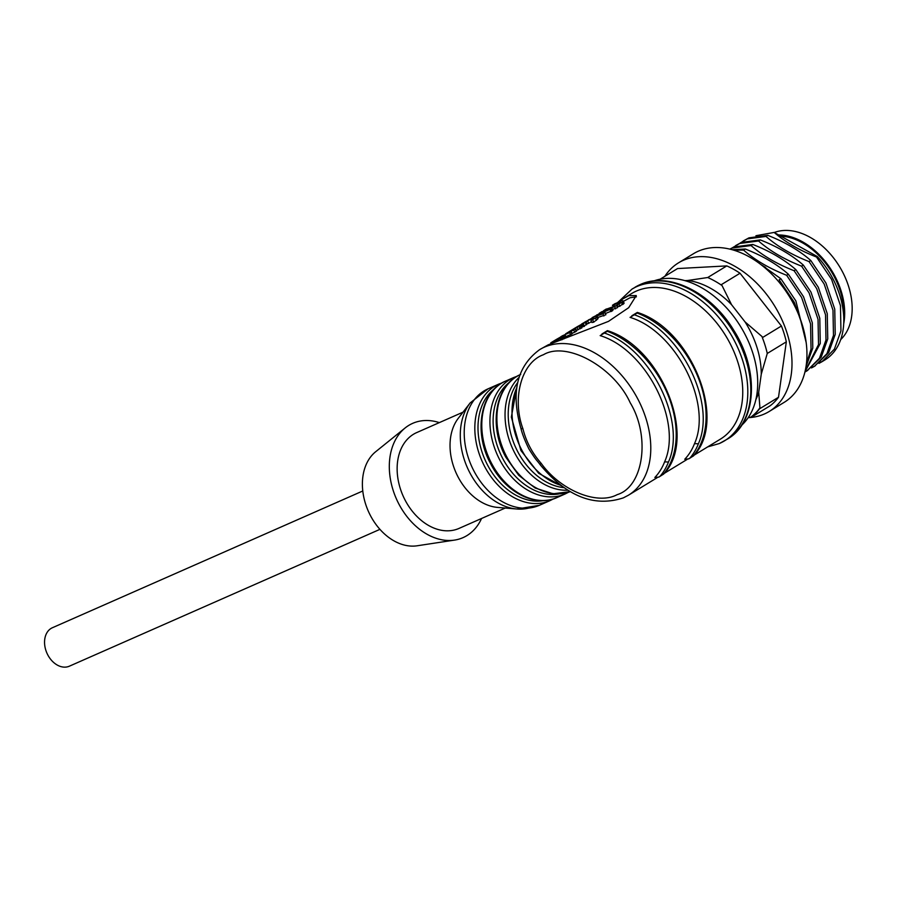 <?xml version="1.0" encoding="UTF-8"?>
<svg xmlns="http://www.w3.org/2000/svg" width="897" height="897" viewBox="0 0 897 897"><rect width="100%" height="100%" fill="white"/><g stroke="black" fill="none" stroke-linecap="round" stroke-linejoin="round"><path stroke-width="1.35" d="M628.449 495.2L623.359 497.857C594.229 507.467 566.478 496.4 540.129 464.68L540.129 464.68A5.999 0.695 -37.6 0 1 541.138 463.289C560.367 490.323 597.189 505.504 617.203 494.639C643.564 486.735 650.661 436.536 630.187 402.719C614.008 367.019 566.635 340.804 543.436 354.73C521.673 362.287 511.716 398.066 522.884 428.654A5.999 1.469 162.3 0 1 520.899 428.205L520.899 428.205C510.673 392.471 516.941 366.279 539.669 349.617A85.26 58.339 58.6 0 1 544.389 347.15A85.26 58.339 58.6 0 1 635.838 395.375A85.26 58.339 58.6 0 1 628.449 495.2L657.187 477.675M694.065 455.194L720.403 439.126A85.26 58.339 -121.4 0 0 727.803 339.301A85.26 58.339 -121.4 0 0 636.343 291.077A85.26 58.339 -121.4 0 0 631.634 293.543L623.303 298.623L628.864 295.64L636.287 295.584L628.696 307.682L608.491 321.373L548.123 344.874L539.669 349.617M636.388 296.84L629.986 297.759L623.37 301.392M362.78 490.984L52.407 627.732A21.012 15.26 66.2 0 0 47.799 654.933A21.012 15.26 66.2 0 0 69.361 666.191L379.924 529.353M405.152 427.947L375.675 451.729A52.374 38.033 66.2 0 0 368.297 511.144A52.374 38.033 66.2 0 0 417.116 545.791L454.566 540.095A62.442 45.343 -113.8 0 1 396.351 498.777A62.442 45.343 -113.8 0 1 405.152 427.947A62.442 45.343 -113.8 0 1 408.797 425.38A62.442 45.343 -113.8 0 1 439.328 422.61M481.566 518.477A62.442 45.343 -113.8 0 1 466.911 535.61A62.442 45.343 -113.8 0 1 454.566 540.095M462.998 412.183L416.735 432.567A52.374 38.033 66.2 0 0 405.242 500.38A52.374 38.033 66.2 0 0 458.972 528.434L505.235 508.05M528.681 508.083A62.308 45.254 -113.8 0 1 516.896 509.014L497.6 507.41A52.374 38.033 -113.8 0 1 458.132 477.081A52.374 38.033 -113.8 0 1 458.322 418.249L470.151 402.932L488.024 388.85L498.631 384.174A63.642 46.218 -113.8 0 0 484.672 466.575A63.642 46.218 -113.8 0 0 549.951 500.661L553.348 498.934M618.1 302.031L623.303 298.623M607.235 331.307L600.16 335.624C645.975 349.494 682.774 421.467 664.599 461.877L668.478 462.011C686.721 421.556 650.919 349.157 604.948 333.224M607.426 330.645L607.796 331.475A87.659 59.987 58.6 0 1 668.669 396.721A87.659 59.987 58.6 0 1 663.332 474.255L663.399 474.3C698.27 439.205 661.851 347.52 607.437 330.645M664.599 461.877A85.26 58.339 -121.4 0 1 654.844 477.484L658.802 477.103L663.332 474.255L659.183 476.879M658.802 477.103L660.091 476.229A87.659 59.987 -121.4 0 0 668.478 462.011M637.139 313.075L630.064 317.381C675.878 331.262 712.678 403.224 694.502 443.645L698.382 443.78C716.625 403.314 680.823 330.915 634.852 314.982M637.33 312.414L637.7 313.244A87.659 59.987 58.6 0 1 698.572 378.489A87.659 59.987 58.6 0 1 693.235 456.024L693.303 456.068C728.173 420.973 691.755 329.289 637.341 312.414L631.858 315.755M694.502 443.645A85.26 58.339 -121.4 0 1 684.747 459.253L688.705 458.872L693.235 456.024L689.098 458.647M688.705 458.872L689.995 457.997A87.659 59.987 -121.4 0 0 698.382 443.78M607.392 330.657L601.943 333.987M623.987 302.827L619.793 306.269L618.011 306.55L617.058 304.375L620.253 301.93L612.606 305.529M617.629 305.675L616.968 306.079M605.475 309.51L616.699 305.428L617.585 307.615L612.516 309.409M601.248 312.089L611.956 308.086L612.718 310.541L605.408 313.535M610.868 311.584L609.982 309.398L596.595 315.026L605.015 312.56L605.901 314.746L597.727 317.493M597.267 318.143L597.94 318.783L593.668 322.202L591.874 322.483L590.921 320.307L593.848 317.392L585.999 321.754L587.12 323.873L588.768 323.268L587.714 321.126M591.493 321.608L588.768 323.268M589.183 319.814L585.27 321.832L586.369 323.974M586.189 324.501L583.285 326.699L582.231 324.557L583.285 323.368L576.771 326.99M582.994 326.116L581.043 327.214M581.704 327.54L576.435 330.466M569.18 331.643L575.414 328.728L576.053 331.453L571.826 333.538M565.222 337.16L566.119 337.115L564.875 338.247L562.767 339.212L561.724 337.07L562.722 335.893L556.319 339.671M562.565 338.797L561.78 339.279M560.838 336.711L570.997 331.778L572.006 333.931L565.054 336.98M623.493 303.926L622.596 301.728L623.067 304.251M623.718 303.702L622.596 301.728M623.886 303.534L622.821 301.515M623.987 303.354L622.978 301.347M624.065 303.208L623.079 301.168M624.088 303.074L623.146 301.022M614.467 304.027L621.643 300.753L623.157 300.887M615.286 303.5L612.438 305.272M614.176 305.855L613.84 305.193M619.031 303.175L618.594 302.3M619.737 302.738L619.412 302.054M619.917 302.625L619.614 301.997M619.793 306.269L618.908 304.083L617.058 304.375M622.529 304.599L621.643 302.401L618.908 304.083M606.305 308.983L603.468 310.777L614.669 306.662L615.555 308.86M616.699 305.428L614.669 306.662M603.849 316.002L602.963 313.804L592.177 317.605L607.101 309.869L599.263 313.445M605.015 312.56L602.963 313.804M611.092 311.494L609.982 309.398M611.317 311.394L610.207 309.297M611.563 311.259L610.431 309.196M611.877 311.091L610.678 309.073M612.259 310.867L610.992 308.893M612.595 310.642L611.373 308.669M612.718 310.541L611.698 308.445M612.808 310.452L611.821 308.344M612.886 310.362L611.911 308.254M602.066 311.573L599.196 313.345M582.377 323.57L595.249 316.282L596.987 316.607L595.507 318.132L590.921 320.307M581.548 324.109L583.072 323.167L581.536 324.109M583.117 323.234L585.27 321.832M585.999 321.754L589.06 319.59M593.668 322.202L592.782 320.005M597.94 318.783L596.202 315.991M576.625 327.08L585.079 322.382L582.231 324.557M582.68 326.284L581.491 324.198M584.396 326.385L583.386 324.221M586.503 324.792L585.079 322.382M575.123 328.022L580.639 325.398L581.974 327.764M580.639 325.398L570.369 330.926M575.952 327.495L571.714 330.096M572.544 329.569L570.604 330.769M580.135 328.874L579.114 326.721M581.424 328.201L580.404 326.037M574.764 332.193L573.744 330.029L566.725 333.146M575.414 328.728L573.744 330.029M570.01 331.116L565.603 333.863M556.095 339.593L564.09 335.052L565.054 334.973L563.865 336.095L561.724 337.07M564.09 335.052L565.054 334.973L566.119 337.115M563.877 338.898L562.856 336.734M564.875 338.247L563.865 336.095M561.04 336.61L562.206 335.949M570.66 334.76L569.651 332.596L562.172 335.893M570.997 331.778L569.651 332.596M556.79 341.51L556.241 340.389L559.089 338.595M558.584 338.965L550.803 342.833L555.411 340.019M557.9 341.118L557.407 340.064L556.241 340.389M560.715 340.131L559.952 338.505L557.407 340.064M553.09 341.465L559.952 338.505M560.412 337.698L561.959 339.705M555.669 340.019L552.776 341.634M554.581 340.546L555.602 339.907L554.581 340.546M551.251 343.573L550.803 342.833L551.498 342.43L552.003 343.282M554.346 342.396L553.696 341.219M741.707 425.223A85.26 58.339 -121.4 0 0 740.787 326.844A85.26 58.339 -121.4 0 0 653.745 280.974M578.139 326.912L575.863 327.876L578.139 326.912M568.485 332.137L570.907 330.724L568.485 332.137M572.107 330.578L573.587 329.67L572.107 330.578M774.268 232.502A63.642 43.549 58.6 0 1 842.406 271.645A63.642 43.549 58.6 0 1 840.668 339.638M778.697 234.969A63.642 43.549 58.6 0 1 834.928 276.209A63.642 43.549 58.6 0 1 843.707 323.727M843.673 315.901A62.442 42.731 -121.4 0 0 834.176 276.545A62.442 42.731 -121.4 0 0 780.76 236.124M755.947 235.72L774.145 232.424L817.324 256.542A72.052 49.301 58.6 0 1 832.741 278.44A72.052 49.301 58.6 0 1 824.926 359.921L821.91 361.76L834.389 349.146L840.949 330.858L840.467 305.653L831.642 279.494L816.528 257.035C799.653 250.431 785.525 242.235 774.145 232.424M823.412 360.796A72.052 49.301 58.6 0 1 820.733 362.096L820.15 362.444M818.972 363.375L821.91 361.76M790.571 246.182L795.471 249.142M743.153 241.013L748.995 237.84L767.754 235.35C785.01 242.112 799.362 250.498 810.798 260.522L825.924 282.981L834.748 309.14L835.23 334.357L828.671 352.633L814.431 366.324L826.911 353.698L833.47 335.422L832.988 310.216L824.175 284.057L809.049 261.588C791.838 254.849 777.486 246.462 766.004 236.427L747.235 238.905L740.384 242.908M815.306 365.774L812.312 367.299M811.493 367.927L814.442 366.324M760.936 264.57L780.895 278.754L795.874 300.921L806.168 342.564M802.557 325.746L794.271 302.289L779.145 279.83L780.895 278.754M732.12 249.691L745.329 249.03C762.54 255.768 776.88 264.155 788.373 274.202L803.499 296.66L812.323 322.819L812.794 348.025L805.988 366.716M806.369 363.969L811.045 349.101L810.563 323.884L801.593 297.434L786.624 275.267C769.413 268.528 755.061 260.141 743.568 250.095L733.712 250.151M729.855 249.119L734.038 246.955L752.807 244.466C770.018 251.205 784.359 259.603 795.852 269.638L810.978 292.108L819.791 318.256L820.273 343.473L804.979 371.75M805.102 371.201L818.524 344.538L818.042 319.332L809.072 292.87L794.092 270.715C776.892 263.965 762.54 255.578 751.047 245.543L732.288 248.02L729.945 249.131M735.675 245.565L741.516 242.392L760.275 239.914C777.486 246.653 791.838 255.04 803.331 265.086L818.299 287.242L827.269 313.703L827.752 338.909L821.192 357.185L806.964 370.876L819.443 358.262L826.002 339.985L825.52 314.769L816.696 288.61L801.57 266.151C784.359 259.412 770.018 251.025 758.526 240.979L739.756 243.468L732.905 247.46M807.827 370.326L804.968 371.795M804.912 372.042L806.964 370.876M817.324 256.542L816.528 257.035M664.879 276.298A87.065 59.572 58.6 0 1 678.536 262.832L693.493 253.705A87.065 59.572 58.6 0 1 793.587 303.904A87.065 59.572 58.6 0 1 784.146 402.372L769.189 411.488A87.065 59.572 58.6 0 1 748.333 417.654M678.536 262.832A87.065 59.572 58.6 0 1 778.641 313.031A87.065 59.572 58.6 0 1 769.189 411.488M783.092 250.745L788.071 253.75M775.625 255.297L780.592 258.314M768.146 259.861L773.113 262.866M760.903 264.548L765.634 267.429M766.004 236.427L767.754 235.35M810.798 260.522L809.049 261.588M743.568 250.095L745.329 249.03M788.373 274.202L786.624 275.267M751.047 245.543L752.807 244.466M795.852 269.638L794.092 270.715M758.526 240.979L760.275 239.914M803.331 265.086L801.57 266.151M751.103 417.374L750.744 417.195A82.457 56.421 -121.4 0 0 759.927 407.832L759.445 408.886A82.86 56.702 58.6 0 1 751.103 417.374L770.164 405.758A82.86 56.702 -121.4 0 0 778.506 397.259L786.333 341.835A82.86 56.702 -121.4 0 0 781.422 326.003L740.036 273.237A82.86 56.702 -121.4 0 0 726.783 265.904L677.571 268.562L660.114 279.202M778.506 397.259L759.445 408.886M726.783 265.904L707.733 277.521L687.764 280.481A76.447 52.318 58.6 0 1 731.56 304.7L745.037 321.888L762.114 336.622L762.372 337.631A82.86 56.702 58.6 0 1 767.271 353.452L786.333 341.835M767.271 353.452L761.261 374.195L758.716 392.247A76.447 52.318 58.6 0 1 755.857 399.602M759.927 407.832L758.716 392.247M748.165 417.688L750.744 417.195M687.764 280.481L684.904 280.626M781.422 326.003L762.372 337.631M707.733 277.521A82.86 56.702 58.6 0 1 720.986 284.854L740.036 273.237M720.986 284.854L721.962 285.414L731.56 304.7M745.037 321.888A76.447 52.318 58.6 0 1 761.261 374.195M488.024 388.85A63.642 46.218 -113.8 0 0 474.065 471.25A63.642 46.218 -113.8 0 0 539.344 505.325L516.896 509.014A62.308 45.254 -113.8 0 1 469.927 472.932A62.308 45.254 -113.8 0 1 470.151 402.932M543.683 500.604A62.005 45.029 -113.8 0 1 487.587 465.117A62.005 45.029 -113.8 0 1 494.438 388.838M505.594 381.102C480.287 391.159 473.235 432.421 490.693 463.816C504.944 492.016 535.33 507.825 556.914 497.588A63.642 46.218 -113.8 0 1 491.634 463.502A63.642 46.218 -113.8 0 1 505.594 381.102L513.746 377.514A63.642 46.218 -113.8 0 0 499.775 459.914A63.642 46.218 -113.8 0 0 565.065 494L568.463 492.274M558.786 493.955A62.005 45.029 -113.8 0 1 502.701 458.457A62.005 45.029 -113.8 0 1 509.552 382.178M520.708 374.441C495.391 384.499 488.338 425.761 505.807 457.167L518.713 475.275L535.139 488.024L553.068 493.765L570.223 491.668A63.642 46.218 -113.8 0 1 506.749 456.853A63.642 46.218 -113.8 0 1 519.89 374.823M563.966 487.654A62.005 45.029 -113.8 0 1 517.804 451.808A62.005 45.029 -113.8 0 1 517.67 382.615M567.823 490.211A63.642 46.218 -113.8 0 1 514.889 453.265A63.642 46.218 -113.8 0 1 519.027 377.424M560.659 485.243A63.642 46.218 -113.8 0 1 521.852 450.193A63.642 46.218 -113.8 0 1 516.773 387.672M719.618 443.398A88.859 60.805 -121.4 0 0 724.529 440.831A88.859 60.805 -121.4 0 0 732.232 336.79A88.859 60.805 -121.4 0 0 636.904 286.535A88.859 60.805 -121.4 0 0 631.993 289.103L640.122 284.596C668.646 271.107 711.444 292.68 733.959 330.589C759.367 370.427 756.945 422.308 727.512 439.014A88.859 60.805 -121.4 0 0 735.215 334.973A88.859 60.805 -121.4 0 0 639.897 284.708A88.859 60.805 -121.4 0 0 634.986 287.275M541.138 463.289C532.201 453.12 526.113 441.582 522.884 428.654M596.404 320.33L595.507 318.132M578.15 329.748L577.096 327.607M571.075 331.262L572.129 333.404M561.477 485.86L538.693 473.291L520.91 450.507L511.346 417.105L516.975 386.349M727.512 439.014L719.394 443.522L707.688 446.885M539.344 505.325L549.951 500.661M502.197 382.828L498.631 384.174M556.914 497.588L565.065 494M517.311 376.168L513.746 377.514M664.161 473.425L687.091 459.443M540.129 464.68C536.563 459.645 536.989 461.809 528.882 448.881C524.689 440.248 522.032 433.352 520.899 428.205M631.993 289.103L618.661 301.639M597.11 316.125L598.086 318.267M585.562 322.382L586.627 324.512M580.976 325.454L582.007 327.596M575.605 328.75L576.636 330.903M565.054 334.906L566.119 337.037M560.973 337.62L562.015 339.772M550.78 342.845L551.24 343.585"/></g></svg>
